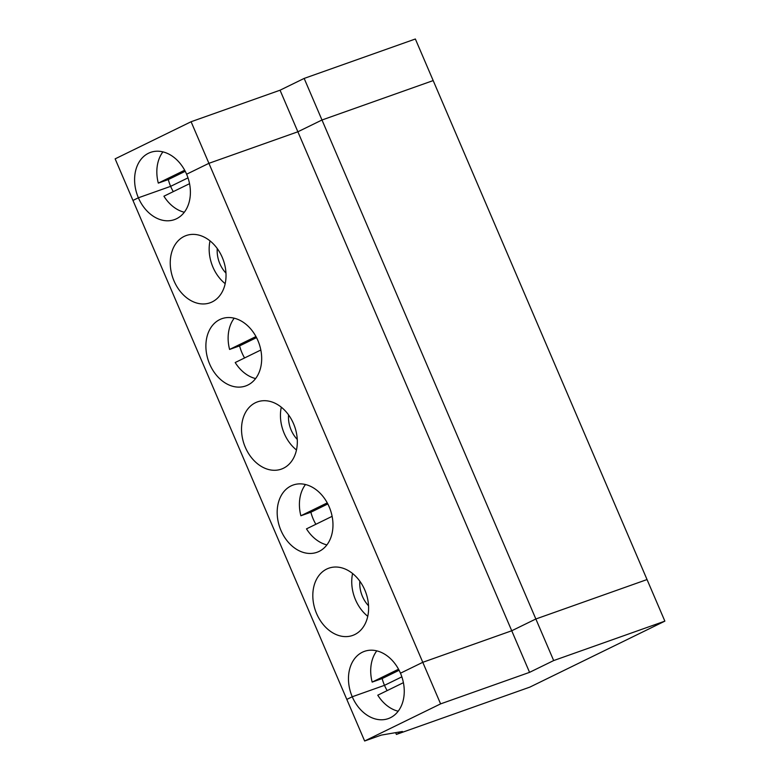 <?xml version="1.0" encoding="UTF-8"?>
<svg xmlns="http://www.w3.org/2000/svg" width="780" height="780" viewBox="0 0 780 780"><rect width="100%" height="100%" fill="white"/><g stroke="black" fill="none" stroke-linecap="round" stroke-linejoin="round"><path stroke-width="1.17" d="M440.602 703.882L529.562 672.35L553.673 660.562L535.85 618.989L647.039 579.559L664.862 621.143L529.825 687.131L396.396 734.428L402.421 731.484L381.322 735.091L364.64 741L440.602 703.882L422.779 662.308L511.738 630.767L535.85 618.989L647.039 579.559L433.183 80.584L321.984 120.003L304.161 78.419L280.049 90.207L297.872 131.781L208.913 163.322L191.09 121.739L280.049 90.207M664.862 621.143L553.673 660.562M364.64 741L346.817 699.416L352.248 696.764L384.491 685.337L401.866 676.845L384.491 685.337A35.675 26.764 70.5 0 1 382.171 678.551L399.097 670.274M304.161 78.419L415.36 39L433.183 80.584L321.984 120.003L297.872 131.781L208.913 163.322L186.615 174.223A35.675 26.764 -109.5 0 0 150.579 152.373A35.675 26.764 -109.5 0 0 138.382 197.788L132.961 200.441L346.817 699.416L352.248 696.764A35.675 26.764 -109.5 0 0 388.284 718.614A35.675 26.764 -109.5 0 0 400.471 673.198L422.779 662.308L511.738 630.767L529.562 672.35M398.18 711.224A35.675 26.764 70.5 0 1 377.773 695.194L403.406 682.675M387.153 690.612A35.675 26.764 70.5 0 1 384.491 685.337L352.248 696.764A35.675 26.764 70.5 0 1 364.435 651.358A35.675 26.764 70.5 0 1 400.471 673.198L422.779 662.308L208.913 163.322L186.615 174.223A35.675 26.764 70.5 0 1 174.418 219.628A35.675 26.764 70.5 0 1 138.382 197.788L170.625 186.352A35.675 26.764 70.5 0 1 168.304 179.566L185.24 171.298M396.396 734.428L395.626 732.644M184.675 170.225L158.301 183.115A35.675 26.764 70.5 0 1 162.913 151.876M173.297 191.626A35.675 26.764 70.5 0 1 170.625 186.352L187.999 177.869L170.625 186.352L138.382 197.788L132.961 200.441L115.138 158.857L191.09 121.739M158.301 183.115L168.304 179.566M255.606 378.573A35.675 26.764 70.5 0 1 235.199 362.534L260.832 350.015M244.579 357.952A35.675 26.764 70.5 0 1 241.917 352.677A35.675 26.764 70.5 0 1 239.596 345.891L256.523 337.623M398.541 669.211L372.167 682.1A35.675 26.764 70.5 0 1 376.779 650.861M359.843 581.217A25.418 19.071 -109.5 0 0 368.55 605.777M367.76 616.317A35.675 26.764 70.5 0 1 355.524 599.81A35.675 26.764 70.5 0 1 352.589 573.524M372.167 682.1L382.171 678.551M535.85 618.989L321.984 120.003L297.872 131.781L511.738 630.767L535.85 618.989M280.956 530.439A35.675 26.764 70.5 0 1 293.153 485.033A35.675 26.764 70.5 0 1 330.301 509.71A35.675 26.764 70.5 0 1 316.992 552.289A35.675 26.764 70.5 0 1 280.956 530.439M316.602 613.606A35.675 26.764 70.5 0 1 328.79 568.191A35.675 26.764 70.5 0 1 365.937 592.878A35.675 26.764 70.5 0 1 352.638 635.447A35.675 26.764 70.5 0 1 316.602 613.606M209.674 364.114A35.675 26.764 70.5 0 1 221.861 318.698A35.675 26.764 70.5 0 1 259.009 343.385A35.675 26.764 70.5 0 1 245.71 385.954A35.675 26.764 70.5 0 1 209.674 364.114M245.31 447.281A35.675 26.764 70.5 0 1 257.507 401.866A35.675 26.764 70.5 0 1 294.655 426.553A35.675 26.764 70.5 0 1 281.346 469.121A35.675 26.764 70.5 0 1 245.31 447.281M174.028 280.946A35.675 26.764 70.5 0 1 186.215 235.541A35.675 26.764 70.5 0 1 223.363 260.227A35.675 26.764 70.5 0 1 210.064 302.796A35.675 26.764 70.5 0 1 174.028 280.946M326.888 544.898A35.675 26.764 70.5 0 1 306.491 528.869L332.114 516.341M327.249 502.885L300.875 515.765A35.675 26.764 70.5 0 1 305.487 484.526M300.875 515.765L310.889 512.226L327.815 503.948M315.871 524.287A35.675 26.764 70.5 0 1 313.199 519.012A35.675 26.764 70.5 0 1 310.889 512.226M184.314 212.248A35.675 26.764 70.5 0 1 163.917 196.209L189.54 183.69M225.186 283.666A35.675 26.764 70.5 0 1 212.94 267.15A35.675 26.764 70.5 0 1 210.015 240.874M255.957 336.56L229.593 349.44A35.675 26.764 70.5 0 1 234.205 318.201M296.478 449.992A35.675 26.764 70.5 0 1 284.232 433.475A35.675 26.764 70.5 0 1 281.297 407.199M288.561 414.892A25.418 19.071 -109.5 0 0 297.268 439.442M229.593 349.44L239.596 345.891M217.269 248.566A25.418 19.071 -109.5 0 0 225.976 273.117"/></g></svg>
